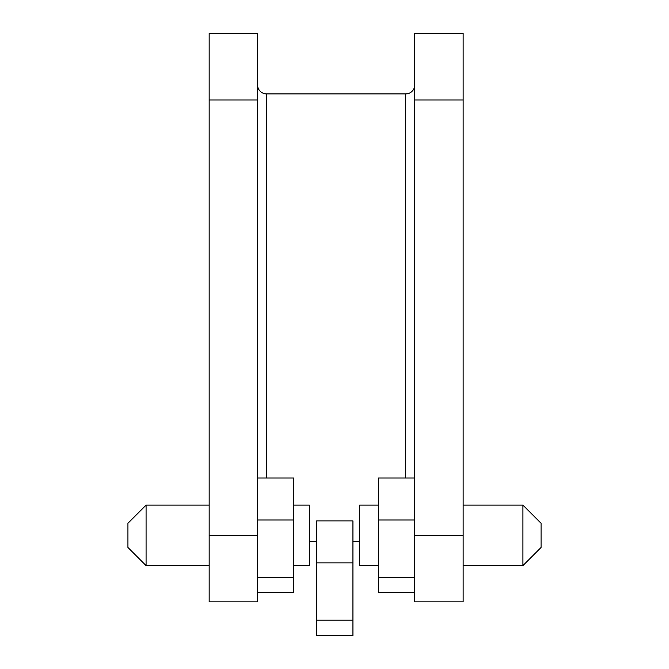 <?xml version="1.0" encoding="UTF-8"?>
<svg xmlns="http://www.w3.org/2000/svg" width="669" height="669" viewBox="0 0 669 669"><rect width="100%" height="100%" fill="white"/><g stroke="black" fill="none" stroke-linecap="round" stroke-linejoin="round"><path stroke-width="1" d="M316.646 562.863L352.931 562.863L352.931 520.892L316.646 520.892L316.646 635.55L352.931 635.55L352.931 620.188L316.646 620.188M352.931 562.863L352.931 620.188M146.076 565.598L127.93 547.451L127.93 523.267L146.076 505.12L146.076 565.598L209.163 565.598M293.816 565.598L309.346 565.598L309.346 505.12L293.816 505.12M257.54 84.854A9.073 9.073 0 0 0 266.605 93.919L266.605 478.026M414.763 84.854A9.073 9.073 0 0 1 405.69 93.919L266.605 93.919M359.654 541.405L352.931 541.405M316.646 541.405L309.346 541.405M209.163 99.965L209.163 535.359L257.54 535.359L257.54 99.965L209.163 99.965L209.163 33.45L257.54 33.45L257.54 99.965M257.54 535.359L257.54 601.874L209.163 601.874L209.163 535.359M463.14 535.359L463.14 601.874L414.763 601.874L414.763 535.359L463.14 535.359L463.14 99.965L414.763 99.965L414.763 535.359M414.763 99.965L414.763 33.45L463.14 33.45L463.14 99.965M522.924 505.12L541.07 523.267L541.07 547.451L522.924 565.598L522.924 505.12L463.14 505.12M378.478 505.12L359.654 505.12L359.654 565.598L378.478 565.598M257.54 519.997L293.816 519.997L293.816 478.026L257.54 478.026M293.816 519.997L293.816 577.33L257.54 577.33M293.816 577.33L293.816 592.692L257.54 592.692M414.763 577.33L378.478 577.33L378.478 592.692L414.763 592.692M378.478 577.33L378.478 519.997L414.763 519.997M378.478 519.997L378.478 478.026L414.763 478.026M405.69 478.026L405.69 93.919M146.076 505.12L209.163 505.12M522.924 565.598L463.14 565.598"/></g></svg>
